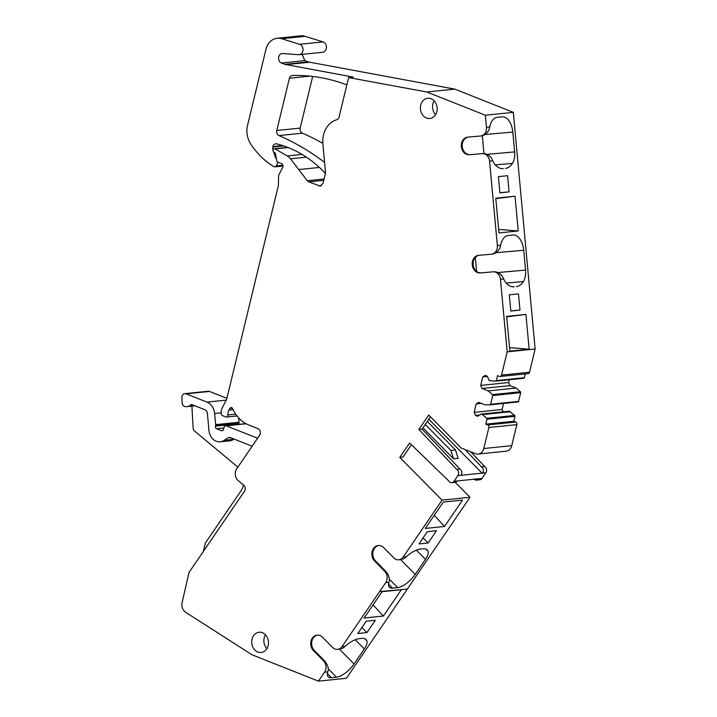 <?xml version="1.0" encoding="UTF-8"?>
<svg xmlns="http://www.w3.org/2000/svg" width="717" height="717" viewBox="0 0 717 717"><rect width="100%" height="100%" fill="white"/><g stroke="black" fill="none" stroke-linecap="round" stroke-linejoin="round"><path stroke-width="1.08" d="M400.229 559.645L403.734 558.713L406.449 556.688L403.205 557.019A8.129 6.695 -95.9 0 1 398.795 559.798A8.129 6.695 -95.9 0 1 393.776 557.844L383.747 547.689A8.855 7.287 -95.9 0 0 378.28 545.565A8.855 7.287 -95.9 0 0 372.15 551.633A8.855 7.287 -95.9 0 0 374.624 561.044L384.653 571.198A8.129 6.695 -95.9 0 1 385.71 582.652L342.036 646.6A8.129 6.695 -95.9 0 1 337.626 649.369A8.129 6.695 -95.9 0 1 332.607 647.424L322.578 637.27A8.855 7.287 -95.9 0 0 317.111 635.137A8.855 7.287 -95.9 0 0 310.981 641.213A8.855 7.287 -95.9 0 0 313.454 650.624L323.484 660.778A8.129 6.695 -95.9 0 1 324.541 672.223L318.447 681.15L251.954 654.746L185.604 612.264C182.566 609.988 181.392 606.788 182.082 602.665L189.055 572.399L244.515 491.181A4.069 3.352 -95.9 0 0 243.717 485.212L238.322 480.713A8.129 6.695 -95.9 0 1 236.735 468.775L259.679 435.183A4.069 3.352 -95.9 0 0 257.986 428.676L248.745 425.002C242.579 422.465 237.659 417.903 233.993 411.325A32.525 26.789 -95.9 0 1 232.702 408.708A2.034 1.676 -95.9 0 0 229.816 408.448L228.929 410.088A8.129 6.695 -95.9 0 0 227.889 414.946L235.705 414.148M403.205 557.019L442.03 500.161L399.808 457.392L403.017 457.061L411.441 444.719M510.414 411.719L482.442 414.605L481.152 414.094L509.124 411.208L514.689 415.421A0.816 0.672 -95.9 0 1 514.958 416.335L513.757 421.282L485.785 424.159L487.721 424.93A2.034 1.676 -95.9 0 1 488.869 427.493L483.778 448.537A8.129 6.695 -95.9 0 1 478.158 454.067A8.129 6.695 -95.9 0 1 475.461 453.682L461.291 448.053L428.712 415.053L418.871 429.465L456.684 469.366A4.069 3.352 -95.9 0 1 457.894 475.64L454.031 481.286A4.069 3.352 -95.9 0 1 451.827 482.675A4.069 3.352 -95.9 0 1 448.752 480.982L409.649 442.981L399.808 457.392M485.785 424.159L486.986 419.212A0.816 0.672 -95.9 0 0 486.718 418.307L514.689 415.421M482.442 414.605L486.718 418.307M481.152 414.094L477.621 416.281L475.523 415.448L474.152 412.365L476.196 403.895L481.259 403.375M516.15 388.04L488.169 390.917L482.048 388.489L510.02 385.603L516.15 388.04L520.417 391.742A0.816 0.672 -95.9 0 1 520.685 392.647L492.713 395.533L490.598 404.271A0.816 0.672 -95.9 0 1 489.98 404.827L484.817 404.782L478.696 402.354L476.196 403.895M492.713 395.533A0.816 0.672 -95.9 0 0 492.445 394.619L520.417 391.742M488.169 390.917L492.445 394.619M482.048 388.489L480.668 385.405L482.72 376.936L487.408 376.452M491.602 254.185L491.521 254.194A8.129 6.695 -95.9 0 1 491.432 254.203L478.678 255.315A8.855 7.287 -95.9 0 0 478.589 255.324A8.855 7.287 -95.9 0 0 472.234 264.824A8.855 7.287 -95.9 0 0 480.309 272.944L493.054 271.833A8.129 6.695 -95.9 0 1 500.475 279.325L507.17 351.868L501.542 375.125A2.034 1.676 -95.9 0 1 499.462 376.407L497.526 375.645L496.325 380.593A0.816 0.672 -95.9 0 1 495.707 381.148L489.263 380.593L487.309 376.228L485.212 375.394L482.72 376.936M491.521 254.194A8.129 6.695 -95.9 0 0 497.356 245.555L500.663 245.214L499.928 247.948C498.163 251.434 495.635 253.486 492.346 254.114M502.483 168.656L503.298 168.612A22.361 12.673 85 0 1 503.191 168.629A22.361 12.673 85 0 1 495.51 165.134A13.82 7.833 85 0 1 492.812 160.814L489.577 161.155L497.356 245.555M489.577 161.155A8.129 6.695 -95.9 0 0 482.156 153.635L469.402 154.747A8.855 7.287 -95.9 0 1 461.336 146.626A8.855 7.287 -95.9 0 1 467.681 137.135A8.855 7.287 -95.9 0 1 467.78 137.126L480.533 136.015A8.129 6.695 -95.9 0 0 480.614 136.006A8.129 6.695 -95.9 0 0 486.458 127.33L489.756 126.99L489.021 129.75C487.255 133.237 484.737 135.289 481.448 135.916L480.614 136.006M227.889 414.946A2.034 1.676 -95.9 0 1 225.756 416.935L222.387 415.6A2.034 1.676 -95.9 0 1 221.168 413.548L221.195 412.042A8.129 6.695 -95.9 0 1 222.162 408.054L226.205 400.158A8.129 6.695 -95.9 0 0 226.913 398.249L278.295 185.82A4.069 3.352 -95.9 0 0 278.429 184.78L278.563 176.463A4.069 3.352 -95.9 0 1 279.047 174.464L282.704 167.321A2.438 2.008 -95.9 0 0 281.539 163.673L277.667 162.141A1.622 1.335 -95.9 0 1 276.726 160.868L275.552 153.976A2.034 1.676 -95.9 0 0 274.369 152.389L274.046 152.255A1.622 1.335 -95.9 0 1 273.132 150.203L273.222 149.826A1.622 1.335 -95.9 0 1 275.05 148.876L287.275 155.93A12.198 10.047 -95.9 0 1 290.493 158.798L307.315 180.729L308.803 181.885L320.23 186.079L323.035 183.319L325.554 172.914L322.874 143.911A23.168 19.09 -95.9 0 1 336.739 119.748A4.069 3.352 -95.9 0 0 339.06 117.077L348.614 77.561L426.812 91.991L485.337 115.231L486.458 127.33M252.043 639.17A10.163 8.371 -95.9 0 0 261.149 652.479A10.163 8.371 -95.9 0 0 268.167 645.569A10.163 8.371 -95.9 0 0 259.07 632.26A10.163 8.371 -95.9 0 0 252.043 639.17M436.85 111.601A10.163 8.371 -95.9 0 0 427.744 98.283A10.163 8.371 -95.9 0 0 420.727 105.193A10.163 8.371 -95.9 0 0 429.833 118.502A10.163 8.371 -95.9 0 0 436.85 111.601M379.616 591.57L407.319 589.087L346.419 678.264L318.447 681.15M226.886 398.329L209.525 391.437A4.069 3.352 -95.9 0 0 208.181 391.24L184.789 393.651A4.069 3.352 -95.9 0 0 181.858 397.81L182.136 402.721A4.069 3.352 -95.9 0 0 185.712 406.656L187.343 406.602A6.095 5.019 -95.9 0 0 187.63 406.584A6.095 5.019 -95.9 0 0 190.489 405.069A2.034 1.676 -95.9 0 1 192.12 404.666L204.981 409.765A4.069 3.352 -95.9 0 1 207.383 413.333L208.979 430.55A12.198 10.047 -95.9 0 0 220.236 441.806A12.198 10.047 -95.9 0 0 223.937 440.507L228.024 437.917A4.069 3.352 -95.9 0 1 229.261 437.478A4.069 3.352 -95.9 0 1 230.605 437.675L252.133 446.225M238.653 417.894L239.057 422.232L215.674 424.643L214.643 413.503A13.005 10.719 -95.9 0 0 206.944 402.112L186.142 393.848A4.069 3.352 -95.9 0 0 184.789 393.651M238.761 424.365A2.034 1.676 -95.9 0 1 238.824 423.747L239.003 423.021A2.034 1.676 -95.9 0 0 239.057 422.232M305.11 36.316A16.258 13.39 -95.9 0 0 300.575 35.85L277.192 38.261A16.258 13.39 84.1 0 1 281.727 38.727L305.11 36.316L323 41.9A5.288 4.356 -95.9 0 1 326.432 47.456A5.288 4.356 -95.9 0 1 322.614 52.269L299.222 54.671A5.288 4.356 84.1 0 1 298.595 54.689L282.65 53.542C278.106 52.959 277.022 61.545 281.449 63.024L284.774 64.342L308.167 61.931L304.842 60.613L302.117 54.375M426.812 91.991L454.784 89.114L308.167 61.931M454.784 89.114L513.309 112.354L535.142 348.982L529.513 372.24A2.034 1.676 -95.9 0 1 528.106 373.62L500.134 376.506M525.22 373.924L524.306 377.707A0.816 0.672 -95.9 0 1 523.679 378.262L495.823 381.13M510.02 385.603L508.64 382.528L509.321 379.741M520.685 392.647L518.57 401.386A0.816 0.672 -95.9 0 1 517.952 401.941L490.096 404.818M503.173 411.827L502.124 409.479L503.585 403.429M488.869 427.493L516.84 424.616A2.034 1.676 -95.9 0 0 515.693 422.044L513.757 421.282M516.84 424.616L511.75 445.651A8.129 6.695 -95.9 0 1 506.139 451.181L478.158 454.067M470.746 451.8L484.656 466.489A4.069 3.352 -95.9 0 1 485.866 472.754L482.012 478.409A4.069 3.352 -95.9 0 1 479.798 479.79L476.59 480.121A4.069 3.352 84.1 0 1 473.856 478.902M407.588 588.693L470.011 497.275L455.232 482.317M312.675 76.414L300.172 128.083A4.069 3.352 -95.9 0 0 302.386 133.174A269.709 222.153 -95.9 0 1 322.829 143.373M323.484 660.778L324.398 660.689L314.369 650.534A8.855 7.287 84.1 0 1 311.841 641.383A8.855 7.287 84.1 0 1 317.568 635.11M324.398 660.689C327.024 663.879 328.332 666.864 328.314 669.633L327.848 671.883A16.258 6.435 135.4 0 0 328.261 676.866A16.258 6.435 135.4 0 0 331.451 677.708L336.497 677.189A16.258 6.435 135.4 0 0 354.046 663.978L364.308 648.948A13.82 5.467 135.4 0 0 366.862 640.837A22.361 8.846 135.4 0 0 366.037 639.546A22.361 8.846 135.4 0 0 361.646 638.381L359.504 638.605A22.361 8.846 135.4 0 0 349.905 642.575A13.82 5.467 135.4 0 0 345.28 646.268L342.565 648.293L337.626 649.369M383.38 616.028L364.119 618.018L382.089 591.686L401.35 589.706L383.38 616.028L373.064 604.906M375.341 620.304L366.961 632.573L357.792 633.514L366.172 621.245L375.341 620.304M442.03 500.161L470.011 497.275M388.623 584.086L392.62 588.137A16.258 6.435 -44.6 0 1 389.43 587.286A16.258 6.435 -44.6 0 1 389.008 582.312L389.483 580.062C389.331 576.889 388.022 573.905 385.567 571.108L375.538 560.954A8.855 7.287 84.1 0 1 373.01 551.803A8.855 7.287 84.1 0 1 378.737 545.529M392.62 588.137L397.666 587.617A16.258 6.435 -44.6 0 0 415.215 574.398L425.477 559.368A13.82 5.467 -44.6 0 0 428.022 551.256A22.361 8.846 -44.6 0 0 427.207 549.966A22.361 8.846 -44.6 0 0 422.815 548.801L420.673 549.025A22.361 8.846 -44.6 0 0 411.074 553.004A13.82 5.467 -44.6 0 0 406.449 556.688M436.51 530.723L427.341 531.673L418.961 543.943L428.13 542.993L436.51 530.723M444.54 526.448L462.519 500.125L443.258 502.106L425.28 528.438L444.54 526.448L434.233 515.326M476.59 480.121A4.069 3.352 84.1 0 0 478.795 478.732L457.249 480.955A4.069 3.352 84.1 0 1 455.035 482.344L451.827 482.675M465.091 449.559L481.448 466.821A4.069 3.352 84.1 0 1 482.658 473.086L461.103 475.308A4.069 3.352 84.1 0 0 459.893 469.043L456.684 469.366M418.871 429.465L422.08 429.133L459.893 469.043M430.478 416.837L422.08 429.133M475.523 415.448L479.655 415.018M474.152 412.365L502.124 409.479M480.668 385.405L508.64 382.528M507.17 351.868L535.142 348.982M525.928 314.413L529.137 349.152L509.877 351.133L506.668 316.394L525.928 314.413L506.713 316.851M513.381 286.845L514.206 286.809A22.361 12.673 85 0 1 514.089 286.818A22.361 12.673 85 0 1 506.408 283.332A13.82 7.833 85 0 1 503.719 279.012L502.214 276.009C499.866 273.168 497.114 271.752 493.977 271.743L493.054 271.833M509.312 294.839L518.481 293.898L519.977 310.085L510.809 311.035L509.312 294.839M479.18 255.27A8.855 7.287 -95.9 0 0 473.175 264.923A8.855 7.287 -95.9 0 0 481.224 272.854L493.977 271.743M495.94 252.698L523.724 250.278A16.258 9.222 85 0 0 513.139 235.024A16.258 9.222 85 0 0 513.094 235.033A16.258 9.222 85 0 0 513.076 235.033A16.258 9.222 85 0 0 513.058 235.033L508.012 235.552A16.258 9.222 85 0 0 507.994 235.552A16.258 9.222 85 0 0 507.977 235.561A16.258 9.222 85 0 0 500.663 245.187A16.258 9.222 85 0 0 500.663 245.214M485.337 115.231L513.309 112.354M485.042 134.5L512.816 132.08A16.258 9.222 85 0 0 502.232 116.826A16.258 9.222 85 0 0 502.151 116.835L497.105 117.355A16.258 9.222 85 0 0 489.756 126.999M512.816 132.08L514.645 151.914A13.82 7.833 85 0 1 512.458 163.395A22.361 12.673 85 0 1 505.44 168.396M507.582 175.701L509.079 191.896L499.901 192.837L498.414 176.651L507.582 175.701M518.239 230.955L498.969 232.935L495.77 198.197L515.03 196.216L518.239 230.955L498.647 229.431M468.282 137.081A8.855 7.287 84.1 0 0 462.268 146.725A8.855 7.287 84.1 0 0 470.325 154.657L483.07 153.546C486.216 153.555 488.967 154.98 491.315 157.812L492.812 160.814M348.614 77.561L353.203 77.086L284.774 64.342M324.568 162.239A4.069 3.352 84.1 0 1 323.788 161.8L324.523 161.719M265.469 634.832A10.163 8.371 -95.9 0 0 264.197 637.915A10.163 8.371 -95.9 0 0 266.894 648.652M435.577 114.684A10.163 8.371 84.1 0 1 432.88 103.938A10.163 8.371 84.1 0 1 434.152 100.855M234.154 439.082L223.937 440.507M220.236 441.806L229.754 440.83A12.198 10.047 -95.9 0 0 233.455 439.521M237.865 467.126A16.258 13.39 -95.9 0 0 237.766 467.045L194.639 431.114A4.069 3.352 -95.9 0 1 193.115 427.915L191.896 406.145M203.44 551.319L205.17 543.827A4.069 3.352 -95.9 0 1 205.779 542.402L240.939 490.921A16.258 13.39 -95.9 0 0 243.439 484.979M257.582 438.248L226.267 425.817A2.034 1.676 -95.9 0 0 224.224 426.982L223.462 429.483A2.034 1.676 -95.9 0 1 221.419 430.648L216.588 428.73A2.034 1.676 -95.9 0 1 215.441 426.158L215.611 425.432A2.034 1.676 -95.9 0 0 215.674 424.643M481.448 466.821L484.656 466.489M523.724 250.278L525.552 270.112A13.82 7.833 85 0 1 523.356 281.584A22.361 12.673 85 0 1 516.348 286.594M282.068 53.551L282.65 53.542M281.727 38.727L299.616 44.311A5.288 4.356 84.1 0 1 303.04 49.867A5.288 4.356 84.1 0 1 299.222 54.671M278.044 162.284L276.162 165.959A2.034 1.676 84.1 0 1 274.109 166.694A38.216 31.476 84.1 0 1 271.662 165.251A77.239 63.616 84.1 0 1 250.663 143.911A20.327 16.742 84.1 0 1 247.562 125.341L265.962 49.312A16.258 13.39 84.1 0 1 277.192 38.261M276.314 158.43A1.622 1.335 84.1 0 1 275.445 157.444L276.126 157.373M325.428 173.424A121.953 100.452 84.1 0 0 317.703 165.896A121.953 100.452 84.1 0 0 276.663 143.884A4.069 3.352 84.1 0 0 275.704 143.812A4.069 3.352 84.1 0 0 272.899 146.573L272.792 147.021A4.069 3.352 84.1 0 0 272.899 149.656L273.105 150.301M273.67 152.031L275.445 157.444M309.986 76.119L289.426 78.234L276.789 130.494A4.069 3.352 84.1 0 0 278.994 135.585A269.709 222.153 84.1 0 1 323.788 161.8M289.426 78.234A4.069 3.352 84.1 0 1 292.24 75.473A4.069 3.352 84.1 0 1 292.446 75.464A201.594 166.048 84.1 0 1 346.84 84.902M366.961 632.573L361.924 627.465M423.093 537.893L428.13 542.993M428.856 419.221L482.407 473.453M427.341 421.444L455.492 449.953L458.181 458.387L453.592 458.862L422.967 427.843M529.137 349.152L509.554 347.628M510.791 310.891L519.977 310.085M499.892 192.694L509.079 191.896M495.814 198.663L515.03 196.216M475.308 257.475L476.59 271.376M425.271 424.464L450.903 450.428L455.492 449.953M450.903 450.428L453.592 458.862M313.454 650.624L314.369 650.534M342.036 646.6L345.28 646.268M324.541 672.223L327.848 671.883M385.71 582.652L389.008 582.312M384.653 571.198L385.567 571.108M375.538 560.954L374.624 561.044M454.031 481.286L457.249 480.955M478.795 478.732L482.012 478.409M482.658 473.086L485.866 472.754M457.894 475.64L461.103 475.308M483.778 448.537L511.75 445.651M487.721 424.93L515.693 422.044M514.958 416.335L486.986 419.212M490.598 404.271L518.57 401.386M496.325 380.593L524.306 377.707M501.542 375.125L529.513 372.24M500.475 279.325L503.71 278.994M481.224 272.854L480.309 272.944M483.07 153.546L482.156 153.635M470.325 154.657L469.402 154.747M480.704 135.997L481.448 135.916M318.877 185.882L321.503 185.613M308.803 181.885L323.752 180.343M307.315 180.729L324.075 178.999M298.756 169.57L319.415 167.446M290.493 158.798L306.392 157.157M287.275 155.93L302.045 154.406M275.05 148.876L288.1 147.532M228.929 410.088L233.142 409.649M229.816 408.448L232.38 408.188M285.886 64.664L309.269 62.254M281.449 63.024L304.842 60.613M299.616 44.311L323 41.9M276.162 165.959L282.874 165.26M272.792 147.021L283.627 145.901M272.899 146.573L282.623 145.569M246.11 423.774L226.267 425.817M222.736 430.514L221.419 430.648M223.919 427.968L216.588 428.73M238.824 423.747L215.441 426.158M239.003 423.021L215.611 425.432M221.186 412.831L214.643 413.503M226.222 400.122L206.944 402.112M209.525 391.437L186.142 393.848M278.994 135.585L302.386 133.174M276.789 130.494L300.172 128.083M425.934 549.132L428.022 551.256M416.407 550.172L425.477 559.368M400.615 559.61L415.215 574.398M389.43 579.273L397.666 587.617M483.957 153.537L482.317 135.773M486.933 154.334L514.645 151.914M495.277 164.892L512.458 163.395M230.56 437.657L228.024 437.917M192.604 404.854L190.489 405.069M506.175 283.081L523.356 281.584M497.831 272.532L525.552 270.112M331.451 677.708L327.454 673.666M328.261 668.844L336.497 677.189M339.446 649.19L354.046 663.978M364.308 648.948L355.238 639.752M364.765 638.713L366.862 640.837M398.795 559.798L400.507 559.618M490.034 404.827L518.015 401.941M495.77 381.139L523.742 378.262M274.342 148.724L287.642 147.352M226.429 417.034L237.013 415.941M274.934 166.864L282.991 166.03M245.85 423.63L225.595 425.719M195.042 405.822L187.63 406.584"/></g></svg>
